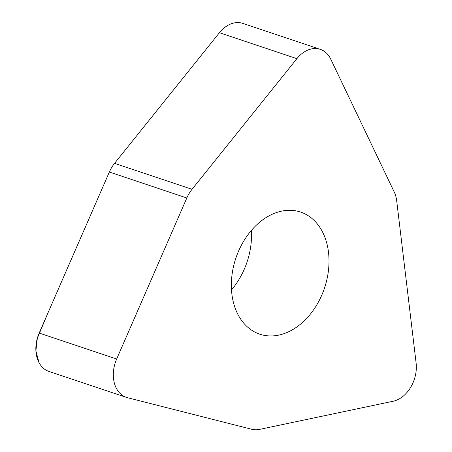 <?xml version="1.0" encoding="UTF-8"?>
<svg xmlns="http://www.w3.org/2000/svg" width="452" height="452" viewBox="0 0 452 452"><rect width="100%" height="100%" fill="white"/><g stroke="black" fill="none" stroke-linecap="round" stroke-linejoin="round"><path stroke-width="0.68" d="M126.424 397.393L48.946 371.442A29.73 21.6 -71.5 0 1 39.188 333.056L109.35 172.031A29.73 21.6 -71.5 0 1 114.554 163.358L219.412 32.719A29.73 21.6 -71.5 0 1 242.848 23.402L320.327 49.353A29.73 21.6 108.5 0 0 296.891 58.67L192.032 189.309A29.73 21.6 108.5 0 0 186.823 197.982L116.667 359.007A29.73 21.6 108.5 0 0 126.424 397.393A29.73 21.6 108.5 0 0 127.543 397.72L251.82 429.298A29.73 21.6 108.5 0 0 259.488 429.4L393.144 401.246A29.73 21.6 108.5 0 0 416.106 362.973L396.692 200.767A29.73 21.6 108.5 0 0 394.223 191.987L330.734 59.122A29.73 21.6 108.5 0 0 320.327 49.353M251.397 230.43A64.37 46.771 -71.5 0 1 239.193 279.127A64.37 46.771 -71.5 0 1 231.486 289.862M316.671 305.083A64.37 46.771 -71.5 0 1 259.736 334.164A64.37 46.771 -71.5 0 1 235.831 258.267A64.37 46.771 -71.5 0 1 300.625 212.084A64.37 46.771 -71.5 0 1 316.671 305.083M296.891 58.67L219.412 32.719L114.554 163.358L192.032 189.309M186.823 197.982L109.35 172.031L47.2 314.671L37.346 338.198L35.894 350.871L39.025 362.634M39.188 333.056L116.667 359.007"/></g></svg>
